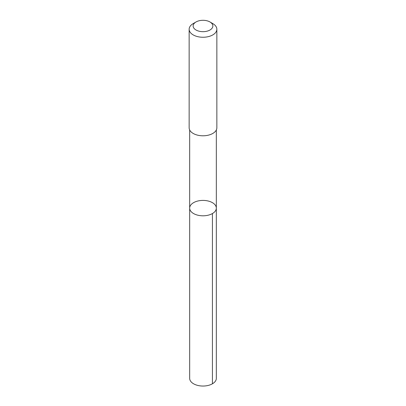 <?xml version="1.0" encoding="UTF-8"?>
<svg xmlns="http://www.w3.org/2000/svg" width="406" height="406" viewBox="0 0 406 406"><rect width="100%" height="100%" fill="white"/><g stroke="black" fill="none" stroke-linecap="round" stroke-linejoin="round"><path stroke-width="0.61" d="M192.363 203.467A13.332 7.699 180 0 1 207.238 200.808A13.332 7.699 180 0 1 216.332 208.111A13.332 7.699 180 0 1 203 215.804A13.332 7.699 180 0 1 189.668 208.111A13.332 7.699 180 0 1 192.363 203.467M189.668 378.346A13.332 7.699 0 0 0 198.762 385.644A13.332 7.699 0 0 0 213.642 382.985A13.332 7.699 0 0 0 216.332 378.346L216.332 208.111A13.332 7.699 180 0 1 203 215.804A13.332 7.699 180 0 1 189.668 208.111L189.668 378.346M196.032 21.965L193.205 23.599A13.855 7.998 0 0 0 189.145 29.257L189.145 127.794A13.855 7.998 0 0 0 198.595 135.381A13.855 7.998 0 0 0 214.053 132.615A13.855 7.998 0 0 0 216.855 127.794L216.855 29.257A13.855 7.998 0 0 0 212.795 23.599L209.968 21.965A9.856 5.689 0 0 0 196.032 21.965A9.856 5.689 0 0 0 196.529 30.283A9.856 5.689 0 0 0 210.861 29.42A9.856 5.689 0 0 0 209.968 21.965M189.145 29.257A13.855 7.998 0 0 0 198.595 36.839A13.855 7.998 0 0 0 214.053 34.074A13.855 7.998 0 0 0 216.855 29.257M212.429 213.551L212.429 383.792M189.668 129.971L189.668 208.111M216.332 129.971L216.332 208.111"/></g></svg>
